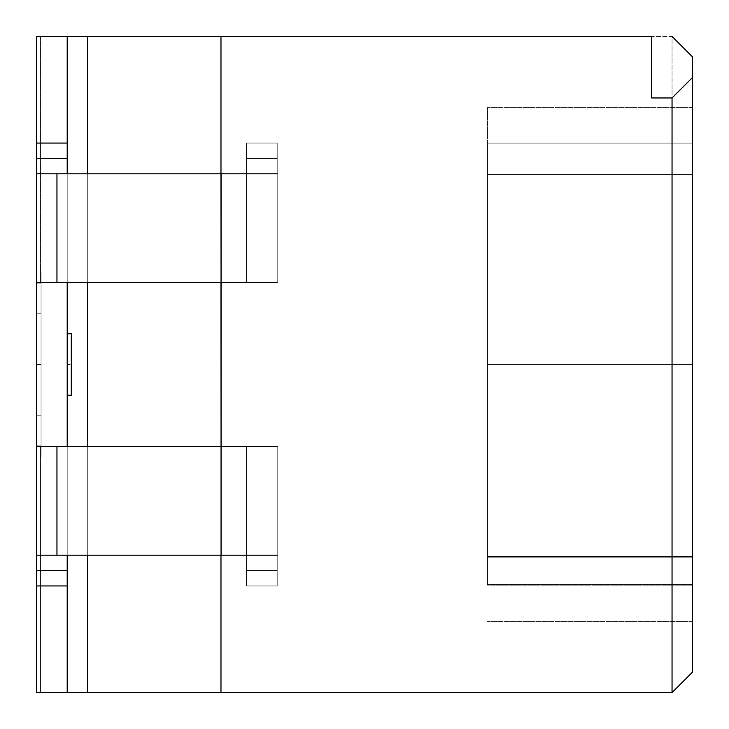<?xml version="1.0" encoding="UTF-8"?>
<svg xmlns="http://www.w3.org/2000/svg" width="729" height="729" viewBox="0 0 729 729"><rect width="100%" height="100%" fill="white"/><g stroke="black" fill="none" stroke-linecap="round" stroke-linejoin="round"><path stroke-width="0.55" stroke-dasharray="3.65 2.73" d="M71.305 333.745L71.305 364.5L67.205 364.5L67.205 333.745L71.305 333.745L67.205 333.745L67.205 395.255L71.305 395.255L71.305 333.745L71.305 395.255L67.205 395.255L67.205 333.745L67.205 364.5L71.305 364.5L71.305 395.255L67.205 395.255L67.205 36.45L67.205 333.745L71.305 333.745L67.205 333.745L67.205 692.55L67.205 395.255L71.305 395.255L71.305 333.745L71.305 395.255L67.205 395.255L67.205 446.512L97.959 446.512L67.205 446.512L97.959 446.512L97.959 555.179L67.205 555.179L97.959 555.179L67.205 555.179L67.205 446.512L97.959 446.512L67.205 446.512L67.205 555.179L97.959 555.179L67.205 555.179L97.959 555.179L97.959 446.512L67.205 446.512L67.205 692.55L36.45 692.55L36.45 445.829L40.551 445.829C40.551 460.281 40.551 460.281 40.551 445.829C40.551 460.281 40.551 460.281 40.551 445.829L36.45 445.829L36.45 283.171L40.551 283.171C40.551 268.719 40.551 268.719 40.551 283.171C40.551 268.719 40.551 268.719 40.551 283.171L36.45 283.171L36.45 415.758L36.45 313.242L36.45 415.758L36.45 364.5L36.45 415.758L36.45 364.5L41.052 364.5L41.052 415.758L41.052 313.242L41.052 364.5L41.052 313.242L41.052 364.5L36.45 364.5L36.45 445.829L40.551 445.829C40.551 460.281 40.551 460.281 40.551 445.829L40.551 692.55L40.551 445.829L40.551 692.55L36.45 692.55L36.45 445.829L36.45 692.55L40.551 692.55L40.551 445.829L36.45 445.829L36.45 364.5L41.052 364.5L41.052 456.764L41.052 272.236L41.052 456.764L41.052 364.5L41.052 456.764L41.052 364.5L36.45 364.5L36.45 36.45L40.551 36.45L40.551 283.171L36.45 283.171L40.551 283.171C40.551 268.719 40.551 268.719 40.551 283.171L40.551 36.45L40.551 283.171L40.551 36.45L36.45 36.45L36.45 692.55L36.45 36.45L36.45 692.55L67.205 692.55L67.205 395.255L71.305 395.255L71.305 333.745L67.205 333.745L71.305 333.745M487.519 557.175L487.519 364.5L692.55 364.5L692.55 557.175L487.519 557.175L487.519 585.15L487.519 174.359L487.519 557.175L692.55 557.175L692.55 584.64L487.519 584.64L487.519 557.175L692.55 557.175L692.55 364.5L487.519 364.5L487.519 143.112L487.519 174.377L692.55 174.377L692.55 364.5L692.55 174.377L487.519 174.359L487.519 585.15L487.519 584.64L692.55 584.64L692.55 585.15L487.519 585.15L487.519 584.64L692.55 584.64L692.55 556.446L487.519 556.446L692.55 556.446L692.55 143.112L487.519 143.112L487.519 174.359L692.55 174.359L487.519 174.377L487.519 143.112C487.519 95.745 487.519 95.745 487.519 143.112C487.519 95.745 487.519 95.745 487.519 143.112L692.55 143.112C692.55 95.745 692.55 95.745 692.55 143.112C692.55 95.745 692.55 95.745 692.55 143.112L487.519 143.112L692.55 143.112L692.55 585.15L692.55 174.377L692.55 364.5L487.519 364.5L487.519 174.359L692.55 174.359L692.55 143.112L487.519 143.112L487.519 174.377L692.55 174.377L487.519 174.377L487.519 585.15L692.55 585.15L692.55 557.175L487.519 557.175L487.519 143.112L692.55 143.112L692.55 174.359L487.519 174.359L487.519 143.112C487.519 95.745 487.519 95.745 487.519 143.112C487.519 95.745 487.519 95.745 487.519 143.112L692.55 143.112C692.55 95.745 692.55 95.745 692.55 143.112C692.55 95.745 692.55 95.745 692.55 143.112L487.519 143.112L487.519 364.5L692.55 364.5L692.55 585.15L692.55 584.64L487.519 584.64L487.519 585.15L692.55 585.15L487.519 585.15L487.519 556.446L692.55 556.446L487.519 556.446L487.519 364.5L487.519 557.175M67.205 282.488L97.959 282.488L67.205 282.488L67.205 173.821L97.959 173.821L67.205 173.821L97.959 173.821L97.959 282.488L67.205 282.488L97.959 282.488L67.205 282.488L97.959 282.488L97.959 173.821L67.205 173.821L97.959 173.821L67.205 173.821L67.205 282.488L87.708 282.488L67.205 282.488L67.205 333.745L67.205 173.821L97.959 173.821L97.959 282.488L87.708 282.488L97.959 282.488L97.959 173.821L87.708 173.821L87.708 36.45L36.45 36.45L672.047 36.45L692.55 56.953L672.047 36.45L672.047 692.55L692.55 672.047L692.55 56.953L692.55 672.047L672.047 692.55L672.047 36.45L220.978 36.45L220.978 173.821L277.211 173.821L220.978 173.821L246.457 173.821L246.457 282.488L220.978 282.488L246.457 282.488L220.978 282.488L220.978 173.821L220.978 282.488L277.211 282.488L220.978 282.488L246.457 282.488L246.457 173.821L277.211 173.821L220.978 173.821L246.457 173.821L246.457 158.448L277.211 158.448L277.211 143.066L277.211 282.488L277.211 158.448L277.211 282.488L277.211 173.821L246.457 173.821L246.457 282.488L246.457 143.066L246.457 173.821L220.978 173.821L220.978 282.488L220.978 36.45L87.708 36.45L87.708 173.821L67.205 173.821L67.205 36.45L67.205 282.488L67.205 143.066L36.45 143.066L36.45 282.488L36.45 143.066L36.45 282.488L36.45 173.821L56.953 173.821L56.953 282.488L36.45 282.488L36.45 143.066L67.205 143.066L67.205 282.488L67.205 173.821L87.708 173.821L87.708 446.512L97.959 446.512L97.959 555.179L87.708 555.179L87.708 692.55L67.205 692.55L67.205 555.179L87.708 555.179L67.205 555.179L67.205 446.512L87.708 446.512L87.708 282.488L36.45 282.488L87.708 282.488L87.708 173.821L220.978 173.821L220.978 36.45L220.978 446.512L277.211 446.512L220.978 446.512L246.457 446.512L220.978 446.512L220.978 555.179L277.211 555.179L220.978 555.179L277.211 555.179L277.211 446.512L277.211 555.179L220.978 555.179L220.978 446.512L246.457 446.512L246.457 555.179L220.978 555.179L246.457 555.179L246.457 446.512L220.978 446.512L220.978 555.179L220.978 173.821L220.978 692.55L220.978 282.488L87.708 282.488L220.978 282.488L220.978 173.821L277.211 173.821L277.211 158.448L246.457 158.448L246.457 282.488L56.953 282.488L56.953 173.821L220.978 173.821L220.978 282.488L220.978 173.821L277.211 173.821L277.211 282.488L277.211 143.066L246.457 143.066L246.457 158.448L277.211 158.448L246.457 158.448L246.457 143.066L277.211 143.066L246.457 143.066L277.211 143.066L277.211 282.488L277.211 173.821L246.457 173.821L246.457 143.066L277.211 143.066L246.457 143.066L246.457 282.488L246.457 173.821L220.978 173.821L220.978 282.488L246.457 282.488L246.457 158.448L277.211 158.448L277.211 143.066L277.211 173.821L87.708 173.821L87.708 282.488L87.708 173.821L67.205 173.821L67.205 282.488L67.205 143.066L36.45 143.066L67.205 143.066L67.205 282.488L67.205 143.066L67.205 282.488L220.978 282.488L220.978 173.821L277.211 173.821L36.45 173.821L36.45 282.488L36.45 143.066L36.45 282.488L277.211 282.488L67.205 282.488M246.457 555.179L246.457 446.512L246.457 555.179L277.211 555.179L277.211 570.552L246.457 570.552L246.457 555.179L246.457 570.552L277.211 570.552L277.211 585.934L277.211 446.512L277.211 570.552L277.211 555.179L246.457 555.179L246.457 446.512L220.978 446.512L220.978 692.55L672.047 692.55L220.978 692.55L220.978 555.179L220.978 692.55L220.978 555.179L56.953 555.179L56.953 446.512L220.978 446.512L67.205 446.512L67.205 395.255L67.205 692.55L220.978 692.55L87.708 692.55L87.708 555.179L97.959 555.179L97.959 446.512L67.205 446.512L67.205 585.934L67.205 446.512L67.205 555.179L87.708 555.179L87.708 446.512L87.708 555.179L220.978 555.179L220.978 446.512L220.978 555.179L246.457 555.179L246.457 446.512L246.457 585.934L277.211 585.934L277.211 570.552L246.457 570.552L277.211 570.552L277.211 585.934L246.457 585.934L277.211 585.934L246.457 585.934L246.457 570.552L246.457 585.934L277.211 585.934L246.457 585.934L246.457 555.179L220.978 555.179L220.978 446.512L277.211 446.512L277.211 585.934L277.211 446.512L277.211 555.179L220.978 555.179L220.978 446.512L246.457 446.512L246.457 555.179L87.708 555.179L87.708 446.512L220.978 446.512L220.978 555.179L277.211 555.179L277.211 446.512L56.953 446.512L56.953 555.179L36.45 555.179L36.45 446.512L36.45 585.934L36.45 446.512L56.953 446.512L36.45 446.512L36.45 585.934L67.205 585.934L36.45 585.934L36.45 446.512L36.45 585.934L67.205 585.934L67.205 446.512L36.45 446.512L87.708 446.512L87.708 555.179L67.205 555.179L67.205 446.512L67.205 585.934L67.205 446.512L67.205 585.934L36.45 585.934L67.205 585.934L36.45 585.934L36.45 446.512L36.45 585.934L36.45 555.179L67.205 555.179L67.205 570.552L36.45 570.552L67.205 570.552L67.205 585.934L67.205 555.179L36.45 555.179L277.211 555.179L246.457 555.179L246.457 570.552L246.457 555.179L277.211 555.179L277.211 570.552L246.457 570.552L277.211 570.552L277.211 585.934L246.457 585.934L246.457 570.552L277.211 570.552L277.211 555.179L246.457 555.179M651.544 97.959L651.544 36.45L651.544 97.959M40.551 692.55L36.45 692.55L40.551 692.55M36.45 36.45L40.551 36.45L36.45 36.45M67.205 333.745L67.205 36.45L67.205 333.745M692.55 143.112L692.55 585.15L692.55 143.112M67.205 143.066L36.45 143.066L36.45 173.821L220.978 173.821L36.45 173.821L36.45 158.448L67.205 158.448L67.205 173.821L67.205 158.448L36.45 158.448L36.45 143.066L67.205 143.066L67.205 158.448L67.205 143.066M246.457 158.448L246.457 143.066L277.211 143.066L277.211 158.448L246.457 158.448L246.457 173.821L277.211 173.821L277.211 158.448L246.457 158.448L277.211 158.448L277.211 143.066L246.457 143.066L246.457 158.448M36.45 173.821L67.205 173.821L36.45 173.821M36.45 446.512L246.457 446.512L36.45 446.512M246.457 570.552L246.457 585.934L277.211 585.934L277.211 570.552L246.457 570.552M36.45 555.179L67.205 555.179L36.45 555.179M41.052 415.758L36.45 415.758M41.052 313.242L36.45 313.242M692.55 621.573L487.519 621.573L692.55 621.573M692.55 107.391L487.519 107.391L692.55 107.391M41.052 272.236L40.551 272.236M41.052 456.764L40.551 456.764"/><path stroke-width="1.09" d="M220.978 282.488L277.211 282.488L221.069 282.488L220.978 173.821L277.211 173.821L221.069 173.821L221.069 446.512L220.978 282.488M277.211 446.512L221.069 446.512L277.211 446.512L221.069 446.512L221.069 555.179L277.211 555.179L221.069 555.179L221.069 446.512L36.45 446.512L36.45 282.488L36.45 555.179L36.45 446.512L56.953 446.512L56.953 555.179L56.953 446.512L221.069 446.512L221.069 555.179L221.069 446.512L277.211 446.512M67.205 333.745L67.205 395.255L67.205 333.745L71.305 333.745L67.205 333.745L67.205 282.488L67.205 333.745M692.55 56.953L692.55 672.047L672.047 692.55L692.55 672.047L692.55 56.953L672.047 36.45L692.55 56.953M36.45 692.55L36.45 585.934L36.45 692.55L67.205 692.55L36.45 692.55M36.45 143.066L36.45 36.45L36.45 143.066L67.205 143.066L36.45 143.066L36.45 158.448L36.45 143.066M67.205 36.45L36.45 36.45L67.205 36.45L67.205 173.821L67.205 36.45L87.708 36.45L87.708 173.821L87.708 36.45L67.205 36.45M67.205 395.255L71.305 395.255L71.305 333.745L71.305 395.255L67.205 395.255L67.205 446.512L67.205 395.255M651.544 36.45L651.544 97.959L672.047 97.959L692.55 77.456L672.047 97.959L672.047 692.55L672.047 97.959L651.544 97.959L651.544 36.45L220.978 36.45L220.978 173.821L220.978 36.45L87.708 36.45L651.544 36.45M220.978 555.179L220.978 692.55L672.047 692.55L220.978 692.55L220.978 555.179M220.978 692.55L67.205 692.55L87.708 692.55L87.708 555.179L87.708 692.55L220.978 692.55M67.205 555.179L67.205 692.55L67.205 555.179M87.708 446.512L87.708 282.488L87.708 446.512M277.211 173.821L221.069 173.821L221.069 282.488L277.211 282.488L221.069 282.488L221.069 173.821L56.953 173.821L56.953 282.488L221.069 282.488L56.953 282.488L56.953 173.821L36.45 173.821L36.45 282.488L56.953 282.488L36.45 282.488L36.45 158.448L36.45 173.821L277.211 173.821M67.205 158.448L36.45 158.448L67.205 158.448M67.205 585.934L36.45 585.934L36.45 555.179L277.211 555.179L36.45 555.179L36.45 570.552L67.205 570.552L36.45 570.552L36.45 585.934L67.205 585.934"/></g></svg>
